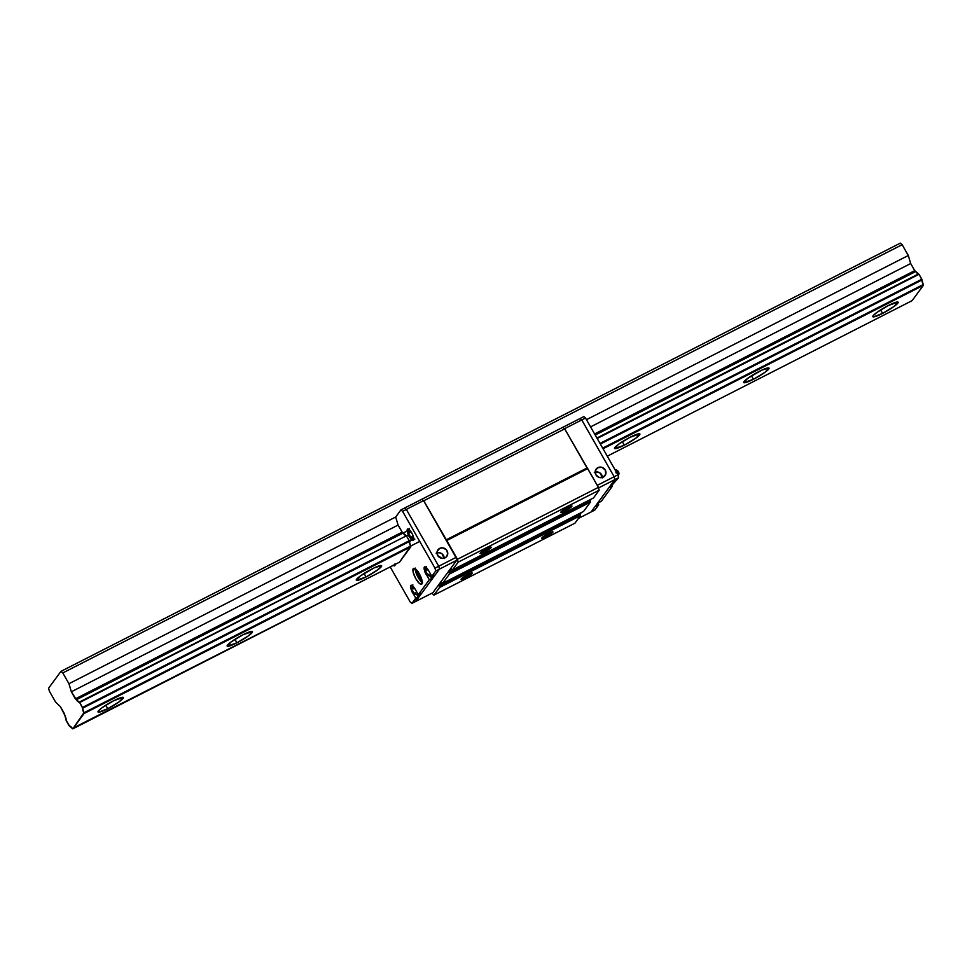 <?xml version="1.0" encoding="UTF-8"?>
<svg xmlns="http://www.w3.org/2000/svg" width="972" height="972" viewBox="0 0 972 972"><rect width="100%" height="100%" fill="white"/><g stroke="black" fill="none" stroke-linecap="round" stroke-linejoin="round"><path stroke-width="1.46" d="M882.576 313.397L880.583 309.934L882.576 313.397A14.592 2.102 -29.7 0 1 872.807 316.665A14.592 2.102 -29.7 0 1 888.396 305.475A14.592 2.102 -29.7 0 1 898.152 302.219A14.592 2.102 -29.7 0 1 882.576 313.397L894.155 306.387L898.031 302.085L888.396 305.475L876.805 312.486L873.111 315.754L873.573 316.896L882.576 313.397M753.434 379.287L751.453 375.812L753.434 379.287A14.592 2.102 -29.7 0 1 743.677 382.555A14.592 2.102 -29.7 0 1 759.266 371.365A14.592 2.102 -29.7 0 1 769.022 368.096A14.592 2.102 -29.7 0 1 753.434 379.287L765.025 372.276L768.901 367.975L761.623 370.198L747.675 378.375L743.799 382.676L753.434 379.287M624.303 445.164L622.323 441.689L624.303 445.164A14.592 2.102 -29.7 0 1 614.547 448.432A14.592 2.102 -29.7 0 1 630.135 437.242A14.592 2.102 -29.7 0 1 639.892 433.974A14.592 2.102 -29.7 0 1 624.303 445.164L635.895 438.153L639.77 433.852L630.135 437.242L618.544 444.253L614.668 448.554L624.303 445.164M366.043 576.931L364.063 573.456L366.043 576.931A14.592 2.102 -29.7 0 1 356.287 580.187A14.592 2.102 -29.7 0 1 371.863 569.009A14.592 2.102 -29.7 0 1 381.632 565.74A14.592 2.102 -29.7 0 1 366.043 576.931L377.622 569.92L381.498 565.619L374.22 567.842L360.284 576.019L356.408 580.32L366.043 576.931M236.913 642.808L234.932 639.333L236.913 642.808A14.592 2.102 -29.7 0 1 227.156 646.076A14.592 2.102 -29.7 0 1 242.733 634.886A14.592 2.102 -29.7 0 1 252.489 631.618A14.592 2.102 -29.7 0 1 236.913 642.808L248.492 635.797L252.368 631.496L242.733 634.886L231.154 641.897L227.278 646.198L236.913 642.808M107.783 708.685L105.802 705.222L107.783 708.685A14.592 2.102 -29.7 0 1 98.026 711.954A14.592 2.102 -29.7 0 1 113.603 700.763A14.592 2.102 -29.7 0 1 123.359 697.495A14.592 2.102 -29.7 0 1 107.783 708.685L119.362 701.675L123.237 697.374L113.603 700.763L102.024 707.774L98.318 711.042L98.779 712.184L107.783 708.685M914.737 270.641L915.758 271.504L595.229 435.043L915.758 271.504A5.237 1.592 -117 0 0 918.576 273.91L597.185 438.481L919.026 274.286L922.027 279.948L600.368 444.058L922.027 279.948A5.237 1.592 -117 0 0 923.218 284.565L602.676 448.104L923.218 284.565L923.4 285.306L603.041 448.748L923.4 285.306L912.125 300.64L607.281 456.172L912.125 300.64L923.4 285.306L921.833 279.219L600.003 443.414L921.833 279.219L919.026 274.286L596.917 438.02L918.576 273.91L914.737 270.641L594.609 433.962L914.737 270.641L910.691 263.546L590.563 426.878L910.691 263.546L914.737 270.641M407.171 530.979L76.411 699.731L75.379 698.868L402.141 532.158L75.379 698.868L71.345 691.772L68.951 683.717L395.689 517.019L68.951 683.717L62.791 672.928L60.957 671.36L48.6 688.176L49.378 691.189L55.526 701.978L60.398 706.656L64.881 715.428A5.237 1.592 63 0 1 66.06 720.045L69.51 726.084A5.237 1.592 63 0 1 72.329 728.49L399.516 562.168L72.779 728.866L69.061 725.707L66.254 720.774L64.444 713.752L60.398 706.656L55.526 701.978L49.378 691.189L48.6 688.176L60.957 671.36L900.315 243.134L60.957 671.36L62.791 672.928L902.15 244.701L62.791 672.928L68.951 683.717L71.345 691.772L398.095 525.074L71.345 691.772L76.411 699.731L407.171 530.979M408.24 534.892L79.23 702.136A5.237 1.592 63 0 1 76.411 699.731L79.668 702.513L408.24 534.892L410.269 537.212L409.03 533.859L408.106 533.434L408.264 534.892L409.309 534.357L408.264 534.892L408.106 533.434L409.03 533.859L410.269 537.212L408.264 534.892M412.201 540.055L82.669 708.175L82.486 707.446L411.569 539.545L82.486 707.446L79.668 702.513L82.669 708.175L412.201 540.055M908.31 255.49L910.691 263.546L908.31 255.49L586.468 419.685L908.31 255.49L902.15 244.701L908.31 255.49M83.859 712.804A5.237 1.592 63 0 1 82.669 708.175L84.042 713.533L72.779 728.866L83.859 712.804L419.734 541.44L83.859 712.804M900.315 243.134L902.15 244.701L900.315 243.134M410.792 546.823L84.042 713.533L410.792 546.823L410.621 546.191L399.516 562.168L410.792 546.823M486.948 548.645A6.415 0.923 -29.7 0 1 491.225 547.212A6.415 0.923 -29.7 0 1 484.384 552.132L483.509 550.602L484.384 552.132A6.415 0.923 -29.7 0 1 480.095 553.566A6.415 0.923 -29.7 0 1 486.948 548.645L490.896 547.115L489.475 549.046L480.144 553.615L486.948 548.645M567.648 507.469A6.415 0.923 -29.7 0 1 571.937 506.035A6.415 0.923 -29.7 0 1 565.097 510.956L564.222 509.425L565.097 510.956A6.415 0.923 -29.7 0 1 560.808 512.39A6.415 0.923 -29.7 0 1 567.648 507.469L571.597 505.938L570.175 507.87L560.856 512.438L567.648 507.469M548.658 533.312A6.415 0.923 -29.7 0 1 552.947 531.878A6.415 0.923 -29.7 0 1 546.106 536.799L545.231 535.268L546.106 536.799A6.415 0.923 -29.7 0 1 541.817 538.233A6.415 0.923 -29.7 0 1 548.658 533.312L552.618 531.781L551.197 533.713L541.866 538.281L548.658 533.312M467.957 574.488A6.415 0.923 -29.7 0 1 472.246 573.055A6.415 0.923 -29.7 0 1 465.394 577.976L464.519 576.445L465.394 577.976A6.415 0.923 -29.7 0 1 461.105 579.409A6.415 0.923 -29.7 0 1 467.957 574.488L472.185 572.994L470.484 574.889L461.165 579.458L467.957 574.488M574.926 523.191L580.551 515.549L580.187 514.115L581.317 512.572L580.187 514.115L439.21 586.031L439.587 587.465L580.551 515.549L580.187 514.115L439.21 586.031L441.75 582.58L439.21 586.031L439.587 587.465L433.962 595.119L431.847 593.224L433.962 595.119L574.926 523.191L433.962 595.119L439.587 587.465L580.551 515.549L574.926 523.191M583.589 511.406L590.429 502.111L590.053 500.677L591.183 499.134L590.053 500.677L449.088 572.593L449.453 574.027L590.429 502.111L590.053 500.677L449.088 572.593L451.615 569.155L449.088 572.593L449.453 574.027L442.625 583.334L441.75 582.58L442.625 583.334L583.589 511.406L442.625 583.334L449.453 574.027L590.429 502.111L583.589 511.406M593.467 497.98L599.165 490.216L598.424 487.349L564.696 428.859L562.861 427.291L421.897 499.219L423.731 500.787L446.756 540.517L587.72 468.601L587.027 468.006L446.051 539.922L587.027 468.006L564.696 428.859L423.731 500.787L564.696 428.859L562.861 427.291L564.525 428.713L562.861 427.291L580.077 418.507L404.68 508.004L406.345 509.413L438.737 566.226L439.478 569.094L415.676 601.474L439.478 569.094L438.737 566.226L406.345 509.413L404.68 508.004L421.897 499.219L423.561 500.629L406.345 509.413L423.561 500.629L455.953 557.442L438.737 566.226L455.953 557.442L456.694 560.309L439.478 569.094L456.694 560.309L432.892 592.689L415.676 601.474L432.892 592.689L456.694 560.309L455.953 557.442L423.561 500.629L421.897 499.219L423.731 500.787L457.448 559.277L458.189 562.144L452.49 569.896L451.615 569.155L452.49 569.896L593.467 497.98L452.49 569.896L458.189 562.144L599.165 490.216L458.189 562.144L457.448 559.277L598.424 487.349L457.448 559.277L446.756 540.517L587.72 468.601L598.424 487.349L599.165 490.216L593.467 497.98M597.853 467.654A5.516 5.2 -143.7 0 1 605.009 475.673A5.516 5.2 -143.7 0 1 596.589 475.77A5.516 5.2 -143.7 0 1 597.853 467.654L595.338 470.74L595.872 474.786L599.165 477.446L603.26 477.143L605.787 474.069L605.24 470.011L601.96 467.362L597.853 467.654M602.421 477.483A5.516 5.2 36.3 0 0 595.156 472.149M602.409 477.872L600.307 473.206L597.367 471.955L594.305 472.477M580.077 418.507L581.742 419.928L564.525 428.713L581.742 419.928L614.146 476.73L597.27 485.344L614.146 476.73L614.875 479.597L598.57 487.92L614.875 479.597L591.085 511.989L578.413 518.453L594.852 510.069L598.716 504.796L598.072 503.666L598.716 504.796L594.852 510.069L591.085 511.989L614.875 479.597L591.085 511.989L614.875 479.597L618.642 477.677L617.913 474.81L585.509 418.009L583.844 416.587L585.509 418.009L617.913 474.81L618.642 477.677L609.869 487.604L618.642 477.677L614.875 479.597L614.146 476.73L614.875 479.597L614.146 476.73L617.913 474.81L614.146 476.73L581.742 419.928L614.146 476.73L581.742 419.928L585.509 418.009L581.742 419.928L580.077 418.507L581.742 419.928L580.077 418.507L583.844 416.587L580.077 418.507M439.672 548.366A5.516 5.2 -143.7 0 1 446.816 556.373A5.516 5.2 -143.7 0 1 438.396 556.47A5.516 5.2 -143.7 0 1 439.672 548.366L437.145 551.44L437.692 555.498L442.017 558.378L445.941 557.296L447.764 553.761L446.44 549.836L442.722 547.831L439.672 548.366M444.228 558.183A5.516 5.2 36.3 0 0 436.963 552.849M444.228 558.584L442.114 553.906L439.174 552.655L436.124 553.19M609.869 487.604L612.239 486.401L611.595 485.259L612.239 486.401L601.255 501.345L598.886 502.56L596.358 505.999L598.886 502.56L601.255 501.345L612.239 486.401L609.869 487.604M596.358 505.999L598.716 504.796L596.358 505.999M418.288 572.156A6.597 2.005 -117 0 0 421.362 578.182M422.127 580.916A6.597 2.005 63 0 1 418.167 576.007A6.597 2.005 63 0 1 416.526 569.92L418.033 575.752L422.443 581.013M411.387 589.992A6.342 1.932 63 0 1 410.828 585.496A6.342 1.932 63 0 1 411.059 585.302A6.342 1.932 63 0 1 415.202 589.226L411.144 585.265L410.585 586.578L411.581 590.454M424.91 571.597A6.342 1.932 63 0 1 424.351 567.101A6.342 1.932 63 0 1 424.582 566.907A6.342 1.932 63 0 1 428.725 570.831L426.161 567.478L424.655 566.87L424.169 568.985L425.104 572.058M407.936 533.701A6.342 1.932 63 0 1 407.365 529.205A6.342 1.932 63 0 1 407.596 529.011A6.342 1.932 63 0 1 411.982 533.361A6.342 1.932 63 0 1 413.586 540.116A6.342 1.932 63 0 1 413.367 540.311A6.342 1.932 63 0 1 409.759 537.285M409.212 536.386L413.282 540.347L413.768 538.233L412.322 534.041L409.807 530.202L407.888 528.95L407.122 530.287L408.118 534.163M395.094 564.416A6.342 1.932 63 0 1 394.851 565.607A6.342 1.932 63 0 1 394.62 565.813A6.342 1.932 63 0 1 393.223 565.376M432.479 575.959A6.026 1.835 63 0 1 432.248 576.797L432.783 576.53A6.026 1.835 -117 0 0 433.014 575.679M418.956 594.354A6.026 1.835 63 0 1 418.507 595.386A6.026 1.835 63 0 1 415.226 592.738M418.507 595.386L419.041 595.107A6.026 1.835 -117 0 0 419.491 594.086M421.945 583.929A8.882 2.709 63 0 1 421.629 584.208A8.882 2.709 63 0 1 415.494 578.133A8.882 2.709 63 0 1 413.234 568.669L413.963 568.304L413.234 568.669A8.882 2.709 63 0 1 413.562 568.389A8.882 2.709 63 0 1 419.685 574.476A8.882 2.709 63 0 1 421.945 583.929L422.2 581.305L420.183 575.424L416.648 570.054L413.671 568.353L413.258 572.617L415.822 578.717L419.418 583.407L421.945 583.929M415.263 568.814A8.882 2.709 -117 0 0 417.547 576.323A8.882 2.709 -117 0 0 422.285 582.593M410.366 537.164L409.419 534.333L407.997 533.519L408.957 536.313L410.378 537.127L408.519 535.548L408.507 533.349L410.378 537.127M413.732 593.503L411.569 589.725L413.732 593.503M426.295 572.253L425.25 572.787L427.243 575.096L426.015 571.755L425.092 571.329L425.25 572.787L426.295 572.253M409.431 536.933L414.813 539.156M412.189 592.227L413.513 593.661L413.768 592.568L411.642 589.567L412.189 592.227L411.788 589.567L413.768 592.568L413.513 593.661L412.189 592.227M425.056 571.257L425.712 573.832L427.182 575.254L426.623 572.593L425.056 571.257L427.024 573.395L427.352 575.011L426.635 575.035L425.056 571.257M425.092 571.329L427.243 575.096L425.092 571.329M413.829 538.767A6.026 1.835 63 0 1 411.776 536.447M409.795 532.571A6.026 1.835 63 0 1 409.115 529.546M418.434 595.423L418.956 594.184M431.957 577.016L432.479 575.776M402.201 532.231L398.046 524.965L395.726 517.14L398.046 524.965L402.201 532.231M413.258 588.862A6.026 1.835 63 0 1 412.578 585.837M432.285 576.773A6.026 1.835 -117 0 0 432.564 576.712A6.026 1.835 -117 0 0 432.783 576.53L432.248 576.797A6.026 1.835 63 0 1 432.03 576.991A6.026 1.835 63 0 1 428.749 574.331M426.781 570.467A6.026 1.835 63 0 1 426.101 567.429M418.154 596.917L417.316 595.447L418.154 596.917L420.682 593.479L411.909 603.393L410.16 601.911L390.197 566.919L410.16 601.911L411.909 603.393L415.785 598.132L418.154 596.917M418.968 595.143L419.503 593.904M420.682 593.479L418.312 594.682L415.202 589.226L418.312 594.682L429.308 579.725L431.677 578.522L430.839 577.052L431.677 578.522L434.205 575.072L431.677 578.522L429.308 579.725L418.312 594.682L420.682 593.479M426.672 575.108L429.308 579.725L426.672 575.108M432.491 576.748L433.014 575.509M434.205 575.072L431.835 576.287L428.725 570.831L431.835 576.287L435.711 571.014L431.835 576.287L434.205 575.072M413.149 593.503L415.785 598.132L413.149 593.503M410.548 545.997L409.406 541.525A5.237 1.592 63 0 0 410.548 545.997M409.151 540.602L406.49 535.949L409.151 540.602M405.944 535.451L403.21 533.118A5.237 1.592 63 0 0 405.944 535.451M395.689 517.019L400.914 509.923L402.578 511.345L434.97 568.146L435.711 571.014L434.97 568.146L402.578 511.345L400.914 509.923L395.689 517.019M393.053 565.23L394.547 565.838L395.033 563.736M404.68 508.004L400.914 509.923L404.68 508.004L406.345 509.413L402.578 511.345L406.345 509.413L438.737 566.226L434.97 568.146L438.737 566.226L439.478 569.094L435.711 571.014L439.478 569.094L415.676 601.474L411.909 603.393L415.676 601.474L439.478 569.094L438.737 566.226L406.345 509.413L404.68 508.004M418.142 571.633L421.374 578.206M422.589 582.775L417.377 575.971L415.348 568.085M617.086 473.376L617.159 472.295L615.871 472.781M615.227 469.865L615.106 469.889A3.05 2.017 -127.1 0 1 615.24 469.853A3.05 2.017 -127.1 0 1 618.459 471.809A3.05 2.017 -127.1 0 1 618.751 474.494A3.05 2.017 -127.1 0 1 617.998 475.162M615.033 469.913L616.831 470.169L618.459 471.809L618.945 473.874L617.609 475.247M617.013 473.413L617.159 472.295L616.029 471.663M616.552 472.441L617.159 472.295A1.021 0.668 52.9 0 0 616.102 471.639M409.382 528.513L408.118 534.515M412.845 584.804L411.581 590.806M418.276 595.447L412.675 592.956M426.368 566.409L425.092 572.411M431.799 577.052L426.186 574.549M618.131 475.673L618.751 474.506"/></g></svg>
